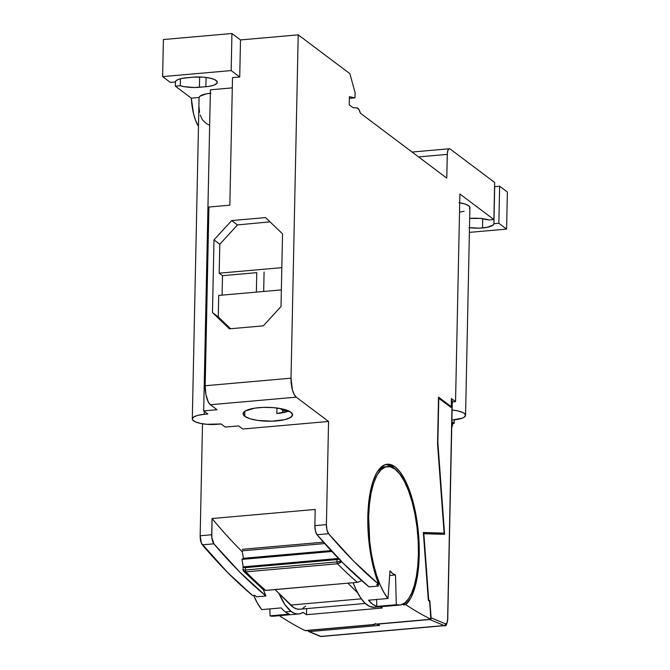 <?xml version="1.0" encoding="UTF-8"?>
<svg xmlns="http://www.w3.org/2000/svg" width="670" height="670" viewBox="0 0 670 670"><rect width="100%" height="100%" fill="white"/><g stroke="black" fill="none" stroke-linecap="round" stroke-linejoin="round"><path stroke-width="1" d="M468.933 227.607L479.167 228.16L487.04 227.348L492.994 225.128L493.932 223.713L498.857 223.286L506.595 229.098L507.374 192.022L506.595 229.098L498.857 223.286L499.636 186.21L507.374 192.022L499.636 186.21L494.703 186.637L499.636 186.21L498.857 223.286L493.932 223.713L494.569 187.106A17.772 4.983 -178.8 0 0 494.703 186.637L493.932 223.713A17.772 4.983 1.2 0 1 482.526 227.968L482.718 218.688L482.526 227.968A17.772 4.983 1.2 0 1 469.494 227.683M469.687 218.428A17.772 4.983 1.2 0 1 469.821 218.42A17.772 4.983 1.2 0 1 488.958 219.978L493.882 219.542L494.661 182.466L450.181 149.042L494.661 182.466L493.882 219.542L459.905 194.007L493.882 219.542L488.958 219.978L480.03 218.403L469.687 218.428M395.819 469.779A71.858 25.05 85 0 0 386.146 464.385L392.804 467.032L395.819 469.779M419.219 555.112L418.373 555.187L419.219 555.112A71.858 25.05 -95 0 1 405.76 604.658L403.6 604.851L407.327 600.404A71.858 25.05 85 0 1 403.6 604.851A1159.008 404.002 -95 0 1 402.67 604.231A1159.008 404.002 85 0 0 403.6 604.851L405.76 604.658A1159.008 404.002 85 0 0 430.927 619.264A1159.008 404.002 -95 0 1 405.76 604.658L411.07 597.472L415.249 586.3L418.03 571.87L419.219 555.112A71.858 25.05 -95 0 0 387.218 464.218A71.858 25.05 -95 0 0 367.83 516.495L368.609 503.413L370.342 491.571L372.964 481.437L376.381 473.389L380.451 467.735L385.032 464.704L389.932 464.394L394.973 466.839L399.957 471.931L404.697 479.477L409.002 489.192L412.72 500.691L415.693 513.547L417.82 527.248L419.01 541.285L419.219 555.112M210.33 93.289A18.542 5.201 -178.8 0 0 199.082 97.485L191.31 98.163L175.339 86.162L180.272 85.727L184.367 86.698L194.359 87.51L205.899 86.723L206.092 77.444L205.899 86.723L209.015 86.346L214.048 85.107L216.871 83.382L217.055 81.447L214.576 79.579L209.811 78.08L203.479 77.159L193.186 77.167L182.19 78.365L178.597 79.336L176.235 80.584L175.297 81.991L170.364 82.427L162.626 76.615L231.167 70.576L239.726 77.016L232.515 77.645L239.726 77.016L240.505 39.932L231.937 33.5L231.167 70.576L231.937 33.5L163.405 39.538L162.626 76.615L231.167 70.576L239.726 77.016L240.505 39.932L298.217 34.848L291.023 378.182L292.422 389.89L294.155 394.454L296.241 397.168L210.397 404.73A15.452 5.385 85 0 1 205.179 385.744L291.023 378.182L205.179 385.744L208.923 207.038L229.844 205.196L232.515 77.645L229.844 205.196L208.923 207.038L205.179 385.744L205.933 394.689L208.303 402.017L210.397 404.73L296.241 397.168L328.568 421.464L326.407 524.635L314.866 525.657L315.202 509.443L314.866 525.657L326.407 524.635L326.968 529.962L328.593 533.722L317.044 534.735L315.428 530.975L314.866 525.657A7.73 2.697 85 0 0 317.044 534.735A1159.008 404.002 85 0 0 369.044 586.903L378.424 586.074L369.044 586.903L342.923 562.984L317.044 534.735L328.593 533.722L353.592 561.091L378.835 584.416L376.666 584.608A1159.008 404.002 85 0 0 378.424 586.074L377.746 584.516A69.538 24.237 85 0 0 378.424 586.074A1159.008 404.002 -95 0 1 376.666 584.608L378.835 584.416A71.858 25.05 -95 0 1 367.83 516.495L368.299 534.501L370.393 552.591L373.977 569.592L378.835 584.416A1159.008 404.002 -95 0 1 328.593 533.722A7.73 2.697 -95 0 1 326.407 524.635L328.568 421.464L296.241 397.168A15.452 5.385 -95 0 1 291.023 378.182L298.217 34.848L349.882 73.675L298.217 34.848L240.505 39.932L231.937 33.5L163.405 39.538L162.626 76.615L170.364 82.427L175.297 81.991A17.772 4.983 1.2 0 1 186.695 77.745L193.186 77.167A17.772 4.983 1.2 0 1 216.134 80.484A17.772 4.983 1.2 0 1 217.315 82.318A17.772 4.983 1.2 0 1 205.899 86.723L199.409 87.293L199.618 76.966L199.409 87.293A17.772 4.983 1.2 0 1 180.272 85.727L180.414 78.767L180.272 85.727L175.339 86.162L175.431 81.531L175.339 86.162L191.31 98.163L199.082 97.485L192.307 418.918A18.542 5.201 1.2 0 1 204.216 414.32L204.275 411.338L204.216 414.32L198.094 415.283L193.915 416.857L192.315 418.809L192.575 419.83L195.154 421.773L200.137 423.34L206.737 424.294L221.083 423.968L225.229 427.083L238.579 425.911L242.716 429.026L328.568 421.464L242.716 429.026L238.579 425.911L225.229 427.083L221.083 423.968L217.474 424.286A18.542 5.201 1.2 0 1 192.307 418.918M374.321 607.305L369.673 606.442L364.983 603.142L360.401 597.523L356.105 589.784L353.14 582.716A69.538 24.237 85 0 0 374.379 607.296L399.63 605.077A69.538 24.237 -95 0 1 396.297 604.725L376.816 606.434A69.538 24.237 -95 0 1 368.525 600.211L388.005 598.494A69.538 24.237 -95 0 1 368.659 517.114L367.822 517.19L368.659 517.114L369.698 541.193L371.322 553.169L373.634 564.609L376.557 575.17L379.991 584.516L383.851 592.372L388.005 598.494L389.99 570.806L392.737 573.62L395.509 574.961A39.404 13.735 -95 0 1 389.99 570.806L388.005 598.494L368.525 600.211L372.654 604.256L376.816 606.434L376.632 599.491L376.816 606.434L396.297 604.725L400.568 604.935L404.63 603.034L408.348 599.064L411.615 593.151L414.328 585.48L416.397 576.284L417.77 565.849L418.39 554.492A69.538 24.237 -95 0 1 399.63 605.077M263.377 589.751A69.538 24.237 85 0 0 265.881 595.99L256.501 596.811A1159.008 404.002 -95 0 1 254.751 595.354A1159.008 404.002 85 0 0 256.501 596.811L265.881 595.99L263.176 589.206M291.132 611.434A69.538 24.237 -95 0 1 279.063 593.57L284.892 604.558L291.132 611.434L285.361 611.944L291.132 611.434L294.18 613.218L297.204 613.98L300.16 613.695L302.999 612.372A69.538 24.237 -95 0 1 298.627 613.971A69.538 24.237 -95 0 1 291.132 611.434M281.233 607.899A69.538 24.237 85 0 0 285.361 611.944A69.538 24.237 -95 0 1 281.233 607.899L261.752 609.616L281.233 607.899M253.662 595.446A69.538 24.237 85 0 0 261.752 609.616L257.364 603.075L253.662 595.446M244.751 416.321L244.86 411.288L244.751 416.321A24.723 6.926 1.2 0 1 243.118 413.767A24.723 6.926 1.2 0 1 263.411 407.377A24.723 6.926 1.2 0 1 290.922 412.251A24.723 6.926 1.2 0 1 292.555 414.805A24.723 6.926 1.2 0 1 272.263 421.187A24.723 6.926 1.2 0 1 244.751 416.321L243.126 413.616L245.262 411.02L254.667 408.164L263.67 407.368L273.31 407.628L282.12 408.901L290.922 412.251L292.547 414.948L290.411 417.544L284.842 419.646L272.003 421.196L257.766 420.417L249.893 418.708L244.751 416.321M276.836 413.516A24.723 6.926 -178.8 0 0 288.795 411.012L276.836 413.516L276.953 408.013L276.836 413.516M452.141 402.57L451.655 400.291L451.496 407.703L438.783 398.156L437.862 442.409L444.604 534.342L423.85 533.68L428.716 599.985L428.298 600.019L429.864 600.839L429.051 600.915L429.864 600.839L430.768 618.98L429.78 619.532L376.741 624.038L379.664 625.412L309.322 631.609L308.3 631.257M321.315 636.5A7.73 2.697 -95 0 1 320.788 636.416A1.549 1.424 112.7 0 1 320.134 636.307M309.322 631.609L320.788 636.416L309.322 631.609L379.664 625.412L376.758 624.197L429.78 619.532L444.151 625.545L320.788 636.416A7.73 2.697 85 0 0 321.282 636.5L320.151 636.316A1.549 1.424 -67.3 0 0 320.788 636.416L444.151 625.545A1.549 1.424 -67.3 0 0 445.558 623.896L431.111 617.849L430.768 618.98L429.78 619.532L444.151 625.545A7.73 2.697 85 0 0 444.679 625.629M452.284 401.791L447.728 619.633C446.865 624.633 445.835 626.634 444.645 625.629A7.73 2.697 -95 0 1 444.151 625.545A1.549 1.424 112.7 0 0 445.558 623.896L446.982 622.983L447.619 619.474A1.549 0.436 1.2 0 1 447.728 619.633A1.549 0.436 1.2 0 1 447.61 619.784A1.549 0.436 -178.8 0 0 447.728 619.633A1.549 0.436 -178.8 0 0 447.619 619.474C447.451 622.656 446.764 624.139 445.558 623.896L431.111 617.849L429.864 600.839L428.716 599.985L423.85 533.68L423.432 533.714L444.604 534.342L437.577 442.435L438.507 398.181L451.496 407.703L451.371 400.317L452.116 400.635L447.619 619.474L452.2 400.987M263.678 291.467L264.081 272.003L263.678 291.467M256.769 272.648L222.507 275.672L256.769 272.648L256.367 292.112L256.769 272.648M281.358 289.909L218.722 295.42L281.358 289.909M219.191 273.176L222.507 275.672L222.097 295.127L222.507 275.672L219.191 273.176L219.793 244.257L237.482 224.936L270.01 221.837L237.482 224.936L219.793 244.257L213.99 239.894L212.474 312.572L218.278 316.927L218.722 295.42L218.278 316.927L230.572 328.736L218.278 316.927L212.474 312.572L213.99 239.894L231.678 220.572L237.482 224.936L231.678 220.572L265.588 217.591L282.531 233.864L281.006 306.533L282.531 233.864L265.588 217.591L231.678 220.572L213.99 239.894L219.793 244.257L219.191 273.176L281.819 267.657L219.191 273.176M389.655 575.48L395.509 574.961L396.297 604.725L395.509 574.961L389.655 575.48M307.907 630.244L308.309 631.266M356.951 107.92L353.098 107.728L349.229 104.822L349.405 96.664L354.991 97.854L355.1 92.661L349.882 73.675L355.1 92.661L354.991 97.854L349.372 98.348L354.991 97.854L349.405 96.664L349.229 104.822L353.098 107.728L356.951 107.92A10.042 3.501 -95 0 1 360.393 113.205L358.827 109.386L356.951 107.92M210.405 89.805L203.68 410.886L207.826 414.001L204.216 414.32L207.826 414.001L203.68 410.886L210.405 89.805L232.297 87.871L210.405 89.805M282.748 412.712L282.79 410.459L282.748 412.712M280.219 408.524L282.79 410.459L280.219 408.524M298.627 613.971L273.377 616.199A69.538 24.237 85 0 1 270.043 615.839L269.859 608.896L270.043 615.839L289.524 614.13A69.538 24.237 -95 0 1 285.361 611.944A69.538 24.237 85 0 0 289.524 614.13L270.043 615.839L273.46 616.191M306.625 608.611L306.5 614.692A1159.008 404.002 -95 0 1 302.999 612.372A1159.008 404.002 -95 0 0 306.5 614.692L306.625 608.611M382.243 608.017A1159.008 404.002 -95 0 1 380.351 606.777A1159.008 404.002 85 0 0 382.243 608.017L306.5 614.692L382.243 608.017M418.39 554.492L418.189 541.109L417.033 527.524L414.981 514.259L412.1 501.822L408.507 490.691L404.337 481.294L399.747 473.992L394.923 469.067L390.049 466.697L385.3 466.99L380.878 469.93L376.934 475.399L373.625 483.187L371.088 493.003L369.413 504.46L368.659 517.114A69.538 24.237 -95 0 1 387.428 466.529A69.538 24.237 -95 0 1 418.39 554.492M440.969 534.225L440.91 533.437L440.969 534.225M306.073 630.571L305.076 630.587A1159.008 404.002 85 0 1 279.516 615.78L281.676 615.588A1159.008 404.002 -95 0 1 281.517 615.479A1159.008 404.002 85 0 0 281.676 615.588L279.516 615.78A71.858 25.05 85 0 0 279.666 615.638L279.516 615.78A1159.008 404.002 85 0 0 305.076 630.587A7.73 2.697 85 0 0 305.654 630.705L374.187 624.666A7.73 2.697 -95 0 1 373.617 624.549L305.076 630.587L374.605 624.532L375.451 623.502M447.258 154.385A7.73 2.697 -95 0 1 449.344 148.757A7.73 2.697 -95 0 1 450.181 149.042L449.109 148.815L448.18 149.745L447.342 152.978L446.764 178.111L360.393 113.205L446.764 178.111L447.258 154.385L418.549 156.914L447.258 154.385M281.006 306.533L263.318 325.854L229.416 328.836L212.474 312.572L229.416 328.836L263.318 325.854L281.006 306.533M210.397 404.73L217.021 409.713L203.68 410.886L217.021 409.713L210.397 404.73M242.314 551.82A1135.834 395.92 -95 0 1 212.038 518.53L211.82 537.441L213.881 543.822L239.759 572.071L265.881 595.99A1159.008 404.002 -95 0 1 213.881 543.822A7.73 2.697 -95 0 1 211.703 534.744L200.162 535.757A7.73 2.697 85 0 0 202.34 544.844L213.881 543.822L202.34 544.844A1159.008 404.002 85 0 0 252.582 595.538L254.751 595.354L252.582 595.538L227.348 572.214L201.436 543.303L200.162 535.757L211.703 534.744L212.038 518.53A1135.834 395.92 85 0 0 242.314 551.82M315.202 509.443L212.038 518.53L315.202 509.443M283.067 410.668L287.095 410.308L283.067 410.668M387.428 466.529L385.258 466.722A69.538 24.237 85 0 0 377.562 471.387L383.139 467.183L386.347 466.697M375.007 624.197A7.73 2.697 -95 0 1 374.187 624.666M429.612 601.333L428.323 600.362L423.348 532.499L444.101 533.153L423.373 532.926L444.101 533.153L437.552 443.9L438.532 397.134L451.237 406.682L450.248 406.774L451.237 406.682L451.404 398.524L451.237 406.682L438.532 397.134L437.552 443.9L444.101 533.153L423.348 532.499L428.323 600.362L429.612 601.333L430.927 619.264L429.612 601.333M373.215 624.348A1159.008 404.002 85 0 0 373.617 624.549A1159.008 404.002 -95 0 1 373.215 624.348L430.927 619.264L373.215 624.348M198.94 102.1L199.082 97.485L200.196 96.07L206.368 93.859L210.941 93.23M191.31 98.163A30.904 10.77 85 0 0 198.437 126.303L195.489 120.098L193.496 113.481L191.31 98.163M199.534 112.342L198.965 106.572M208.923 124.921L206.41 123.615L202.508 119.913L200.179 115.039M202.508 423.783L200.162 535.757L202.508 423.783M454.268 419.839L454.193 423.331L451.873 421.589L454.193 423.331L454.268 419.839M451.48 428.08L452.912 423.448A15.452 5.385 -95 0 1 451.748 427.544M451.831 423.541L454.193 423.331L451.831 423.541M506.595 229.098L469.402 232.373L506.595 229.098M451.404 398.524L455.55 401.64L459.905 194.007L455.55 401.64L451.404 398.524M452.284 401.925L455.55 401.64L452.284 401.925M451.907 420.057L462.158 418.214L463.958 417.36L465.558 415.417L464.344 413.39L462.71 412.452L457.736 410.878L452.116 410.015A18.542 5.201 1.2 0 1 465.566 415.308A18.542 5.201 1.2 0 1 453.657 419.897L451.907 420.057M458.933 202.683L464.838 203.973L468.69 205.757L469.913 207.784L469.452 208.789M464.126 211.301L459.519 212.114M465.566 415.308L469.913 207.675A18.542 5.201 -178.8 0 0 459.72 202.801M264.876 590.421L347.931 583.176L357.621 592.824L347.931 583.176L357.311 582.347L360.493 581.242M323.459 542.164L242.18 549.325L323.459 542.164M242.146 550.841L243.394 558.294L241.971 559.4L243.218 566.862L241.971 559.4L243.394 558.294L242.146 550.841L324.69 543.563L242.146 550.841M305.646 606.183L302.848 608.268M299.9 609.206L296.835 608.971L293.72 607.59L275.069 589.592L290.613 605.069A64.906 22.621 85 0 0 299.666 609.223L365.301 603.444M361.314 598.838L290.613 605.069L361.314 598.838M331.03 550.581L243.394 558.294L331.03 550.581M341.03 561.075L336.968 561.929L337.437 563.78L341.499 561.552L340.377 562.649L337.437 563.78L245.823 571.853L243.486 571.183L245.823 571.853A1159.008 404.002 85 0 0 265.689 590.421A1159.008 404.002 -95 0 1 245.823 571.853L245.346 570.003C243.101 570.086 242.372 569.86 243.168 569.324L243.168 569.919L245.346 570.003A1.549 0.536 85 0 0 245.823 571.853L337.437 563.78A1159.008 404.002 85 0 0 357.311 582.347L358.324 582.171M243.068 570.337L243.051 569.843M341.239 560.999L336.968 561.929L245.346 570.003L245.396 567.641L337.018 559.576L336.968 561.929L245.346 570.003L245.396 567.641L339.983 559.023L337.018 559.576L336.968 561.929A1.549 0.536 -95 0 0 337.437 563.78A1159.008 404.002 -95 0 0 357.311 582.347L265.689 590.421M331.868 551.477L241.971 559.4L331.868 551.477M338.484 558.47L243.218 566.862L338.484 558.47M242.942 567.256L245.396 567.641L242.942 567.256L243.512 571.208L263.628 589.969M360.535 581.217L361.507 580.48L360.535 581.217M308.694 631.517L320.151 636.316M444.645 625.629L321.282 636.5M412.075 152.04L449.336 148.765"/></g></svg>
